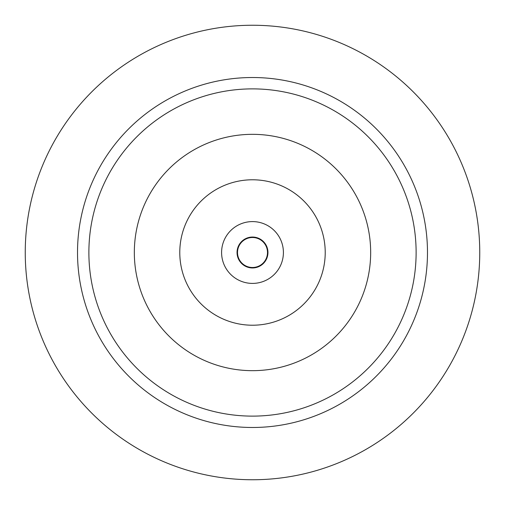 <?xml version="1.0" encoding="UTF-8"?>
<svg xmlns="http://www.w3.org/2000/svg" width="505" height="505" viewBox="0 0 505 505"><rect width="100%" height="100%" fill="white"/><g stroke="black" fill="none" stroke-linecap="round" stroke-linejoin="round"><path stroke-width="0.76" d="M252.5 88.88A163.62 163.62 0 0 1 416.12 252.5A163.62 163.62 0 0 1 252.5 416.12A163.62 163.62 0 0 1 88.88 252.5A163.62 163.62 0 0 1 252.5 88.88M252.5 134.33A118.17 118.17 0 0 0 134.33 252.5A118.17 118.17 0 0 0 252.5 370.67A118.17 118.17 0 0 0 370.67 252.5A118.17 118.17 0 0 0 252.5 134.33M252.5 77.517A174.982 174.982 0 0 0 77.517 252.5A174.982 174.982 0 0 0 252.5 427.483A174.982 174.982 0 0 0 427.483 252.5A174.982 174.982 0 0 0 252.5 77.517M252.5 25.25A227.25 227.25 0 0 1 479.75 252.5A227.25 227.25 0 0 1 252.5 479.75A227.25 227.25 0 0 1 25.25 252.5A227.25 227.25 0 0 1 252.5 25.25M252.5 237.047A15.453 15.453 0 0 0 237.047 252.5A15.453 15.453 0 0 0 252.5 267.953A15.453 15.453 0 0 0 267.953 252.5A15.453 15.453 0 0 0 252.5 237.047M252.5 221.594A30.906 30.906 0 0 0 221.594 252.5A30.906 30.906 0 0 0 252.5 283.406A30.906 30.906 0 0 0 283.406 252.5A30.906 30.906 0 0 0 252.5 221.594M252.5 179.78A72.72 72.72 0 0 0 179.78 252.5A72.72 72.72 0 0 0 252.5 325.22A72.72 72.72 0 0 0 325.22 252.5A72.72 72.72 0 0 0 252.5 179.78M252.5 267.498A14.998 14.998 0 0 0 267.498 252.5A14.998 14.998 0 0 0 252.5 237.501A14.998 14.998 0 0 0 237.501 252.5A14.998 14.998 0 0 0 252.5 267.498"/></g></svg>
